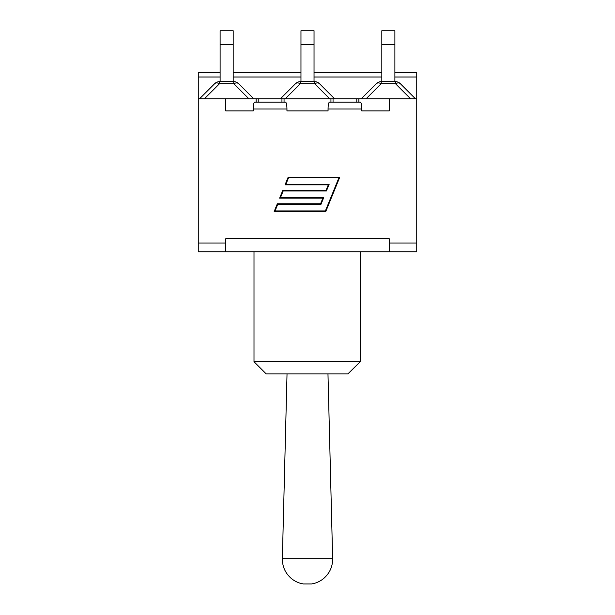 <?xml version="1.0" encoding="UTF-8"?>
<svg xmlns="http://www.w3.org/2000/svg" width="615" height="615" viewBox="0 0 615 615"><rect width="100%" height="100%" fill="white"/><g stroke="black" fill="none" stroke-linecap="round" stroke-linejoin="round"><path stroke-width="0.92" d="M333.053 102.136L333.053 98.869L334.675 98.869L319.493 83.686A6.88 6.88 0 0 0 314.626 81.664L314.626 83.686A6.88 3.974 -45 0 1 319.493 83.686A6.88 6.88 0 0 0 314.626 81.664L300.374 81.664A6.88 6.88 0 0 0 295.507 83.686L280.325 98.869L416.732 98.869L416.732 72.724L394.884 72.724M416.732 98.869L416.732 251.789L389.21 251.789L389.21 243.017L416.732 243.017M280.325 98.869L198.268 98.869L198.268 77.021L220.116 77.021M204.341 98.869L219.524 83.686L233.777 83.686A6.88 3.974 -45 0 1 238.643 83.686A6.88 6.88 0 0 0 233.777 81.664L219.524 81.664A6.88 6.88 0 0 0 214.658 83.686L199.475 98.869M219.524 83.686A6.88 3.974 -135 0 0 214.658 83.686A6.88 6.88 0 0 1 219.524 81.664L219.524 83.686M253.834 98.869L238.643 83.686M233.185 81.664L233.185 30.75L220.116 30.75L220.116 44.511L233.185 44.511M220.116 81.664L220.116 44.511M295.507 83.686A6.88 3.974 45 0 1 300.374 83.686L314.626 83.686L329.817 98.869M281.947 102.136L281.947 98.869L282.815 98.869M314.034 81.664L314.034 30.75L300.966 30.75L300.966 44.511L314.034 44.511M300.966 81.664L300.966 44.511M415.525 98.869L400.342 83.686A6.88 6.88 0 0 0 395.476 81.664L395.476 83.686A6.88 3.974 -45 0 1 400.342 83.686A6.88 6.88 0 0 0 395.476 81.664L381.223 81.664A6.88 6.88 0 0 0 376.357 83.686A6.88 3.974 45 0 1 381.223 83.686L395.476 83.686L410.659 98.869M376.357 83.686L361.166 98.869M381.815 81.664L381.815 44.511L394.884 44.511L394.884 30.75L381.815 30.75L381.815 44.511M394.884 81.664L394.884 44.511M198.268 98.869L198.268 243.017L225.79 243.017L225.79 251.789L389.21 251.789M198.268 243.017L198.268 251.789L225.79 251.789M348.059 373.928L360.275 361.712L254.003 361.712L266.218 373.928L348.059 373.928M360.275 251.789L360.275 361.712L348.059 373.712M284.053 98.869L284.053 102.136M389.21 98.869L389.21 110.908L361.781 110.908L361.781 109.016C361.697 104.85 361.22 102.551 360.359 102.136L329.471 102.136C328.61 102.551 328.133 104.85 328.049 109.016L328.049 110.908L286.951 110.908L286.951 109.016C286.867 104.85 286.39 102.551 285.529 102.136L254.641 102.136C253.78 102.551 253.303 104.85 253.219 109.016L253.219 110.908L225.79 110.908L225.79 98.869M358.883 98.869L358.883 102.136M389.21 110.908L361.781 110.908M253.219 110.908L225.79 110.908M328.049 110.908L286.951 110.908M225.79 243.017L225.79 238.72L389.21 238.72L389.21 243.017M220.116 72.724L198.268 72.724L198.268 77.021M256.117 98.869L256.117 102.136M330.947 98.869L330.947 102.136M288.204 177.089L339.811 177.089L325.789 211.491L274.182 211.491L277.342 203.75L320.584 203.75L322.867 198.161L279.617 198.161L282.777 190.419L326.019 190.419L328.302 184.831L285.053 184.831L288.204 177.089M338.95 177.666L288.596 177.666L285.914 184.246L329.163 184.246L326.411 190.996L283.161 190.996L280.478 197.584L323.728 197.584L320.976 204.334L277.726 204.334L275.043 210.914L325.397 210.914L338.95 177.666M233.185 77.021L300.966 77.021M314.034 77.021L381.815 77.021M394.884 77.021L416.732 77.021M248.967 98.869L233.777 83.686L233.777 81.664M300.374 81.664L300.374 83.686L285.183 98.869M381.223 81.664L381.223 83.686L366.033 98.869M253.219 109.016L286.951 109.016M356.777 98.869L356.777 102.136M328.049 109.016L361.781 109.016M258.223 98.869L258.223 102.136M332.646 558.674L282.354 558.674C282.331 566.638 285.314 573.226 291.287 578.446C294.816 581.367 298.844 583.197 303.364 583.942L311.636 583.942C316.156 583.197 320.184 581.367 323.713 578.446C329.686 573.226 332.669 566.638 332.646 558.674L327.972 373.928M254.003 251.789L254.003 361.712M233.185 72.724L300.966 72.724M314.034 72.724L381.815 72.724M287.028 373.928L282.354 558.674"/></g></svg>
